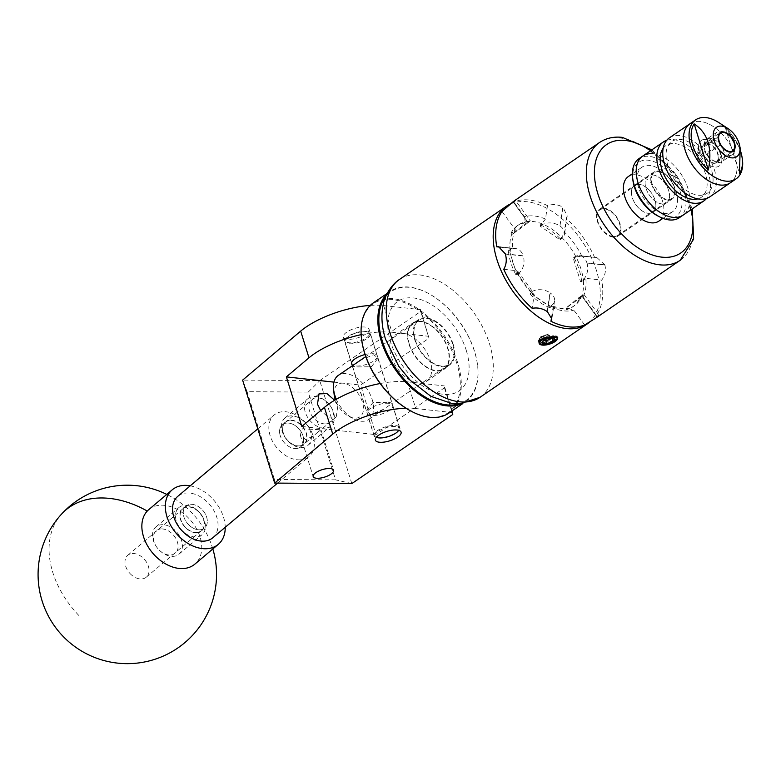 <?xml version="1.0" encoding="UTF-8"?>
<svg xmlns="http://www.w3.org/2000/svg" width="781" height="781" viewBox="0 0 781 781"><rect width="100%" height="100%" fill="white"/><g stroke="black" fill="none" stroke-linecap="round" stroke-linejoin="round"><path stroke-width="0.59" stroke-dasharray="3.9 2.93" d="M280.242 435.7A14.351 10.075 -130.2 0 1 282.351 424.815A14.351 10.075 -130.2 0 1 293.754 424.718A14.351 10.075 -130.2 0 1 302.969 435.847A14.351 10.075 -130.2 0 1 300.861 446.742A14.351 10.075 -130.2 0 1 289.468 446.83A14.351 10.075 -130.2 0 1 280.242 435.7M334.619 400.262L337.753 406.501L336.24 416.888L328.313 417.181L320.679 410.562M317.721 432.147L313.62 435.974L305.527 439.527L300.255 435.056L302.306 428.798L320.971 429.775L317.721 432.147M370.526 408.385A13.472 4.94 162.7 0 0 367.06 413.432A13.472 4.94 162.7 0 0 375.817 415.385A13.472 4.94 162.7 0 0 389.309 410.464A13.472 4.94 162.7 0 0 392.775 405.417A13.472 4.94 162.7 0 0 384.018 403.465A13.472 4.94 162.7 0 0 370.526 408.385M365.069 354.545A13.472 4.94 -17.3 0 1 377.33 355.833A13.472 4.94 -17.3 0 1 373.865 360.871A13.472 4.94 -17.3 0 1 361.418 365.645A13.472 4.94 -17.3 0 1 352.046 364.581M346.764 332.101A13.472 4.94 162.7 0 0 343.298 337.148A13.472 4.94 162.7 0 0 352.055 339.11A13.472 4.94 162.7 0 0 365.547 334.18A13.472 4.94 162.7 0 0 369.022 329.133A13.472 4.94 162.7 0 0 360.266 327.18A13.472 4.94 162.7 0 0 346.764 332.101M380.171 383.52A57.111 20.931 -17.3 0 1 407.428 381.841L415.746 408.531L450.032 412.319M452.101 410.904L444.321 385.912L444.448 387.796L375.993 434.656L360.549 385.072L429.003 338.212L420.559 309.627L420.686 311.512L319.751 380.611L242.618 380.113L247.108 391.701L308.231 392.091L335.557 479.856L274.443 479.456L247.108 391.701M407.428 381.841L444.321 385.912M370.262 305.41A57.111 20.931 -17.3 0 1 383.666 305.556L391.984 332.247L428.876 336.318M383.666 305.556L420.559 309.627M415.746 408.531A57.111 20.931 162.7 0 0 405.983 408.209M301.827 426.475L375.993 434.656M333.956 382.134L360.549 385.072M391.984 332.247A57.111 20.931 162.7 0 0 361.173 334.649M351.831 483.585L319.751 380.611M420.686 311.512L429.003 338.212M444.448 387.796L452.765 414.496M274.687 483.088L274.443 479.456M308.231 392.091L319.712 380.757M351.733 483.546L335.557 479.856M130.124 573.635A14.351 10.075 49.8 0 0 146.272 577.198A14.351 10.075 49.8 0 0 143.919 558.835A14.351 10.075 49.8 0 0 127.772 555.271A14.351 10.075 49.8 0 0 130.124 573.635M188.387 524.461A14.351 10.075 49.8 0 0 204.534 528.034A14.351 10.075 49.8 0 0 202.172 509.671A14.351 10.075 49.8 0 0 186.024 506.098A14.351 10.075 49.8 0 0 188.387 524.461M148.79 509.602A35.692 25.06 -130.2 0 1 188.953 518.477A35.692 25.06 -130.2 0 1 196.353 562.691A35.692 25.06 -130.2 0 1 194.83 564.155M190.232 485.831A35.692 25.06 -130.2 0 1 212.432 498.668A35.692 25.06 -130.2 0 1 225.221 527.292M459.082 403.875A66.102 39.528 55.6 0 0 477.621 365.791A66.102 39.528 55.6 0 0 443.54 303.994A66.102 39.528 55.6 0 0 427.91 293.168A66.102 39.528 55.6 0 0 385.687 296.673M386.868 294.086A66.815 39.958 -124.4 0 1 390.207 291.333A66.815 39.958 -124.4 0 1 427.432 292.914A66.815 39.958 -124.4 0 1 443.227 303.858A66.815 39.958 -124.4 0 1 477.679 366.318A66.815 39.958 -124.4 0 1 465.691 401.6A66.815 39.958 -124.4 0 1 461.913 403.709M361.486 338.349A66.102 39.528 -124.4 0 1 425.83 316.11A66.102 39.528 -124.4 0 1 459.765 392.091A66.102 39.528 -124.4 0 1 411.47 411.353M448.929 413.071A66.815 39.958 55.6 0 0 426.465 315.329A66.815 39.958 55.6 0 0 373.445 302.803M434.822 328.293A27.979 16.733 55.6 0 0 412.612 323.051A27.979 16.733 55.6 0 0 422.023 363.985A27.979 16.733 55.6 0 0 444.223 369.228A27.979 16.733 55.6 0 0 434.822 328.293M417.113 340.418A27.979 16.733 55.6 0 0 394.913 335.166A27.979 16.733 55.6 0 0 404.314 376.1A27.979 16.733 55.6 0 0 426.524 381.353A27.979 16.733 55.6 0 0 417.113 340.418M399.032 429.755L398.681 430.311A12.564 4.608 162.7 0 0 398.808 430.067A12.564 4.608 162.7 0 0 389.573 426.826A12.564 4.608 162.7 0 0 375.212 434.314A12.564 4.608 162.7 0 0 376.335 437.272L375.729 437.018A13.277 4.862 -17.3 0 1 374.138 435.505A13.277 4.862 -17.3 0 1 374.343 433.797A13.277 4.862 -17.3 0 1 387.454 426.328A13.277 4.862 -17.3 0 1 399.491 427.607A13.277 4.862 -17.3 0 1 399.276 429.316A13.277 4.862 -17.3 0 1 399.032 429.755A13.277 4.862 -17.3 0 1 388.255 436.198A13.277 4.862 -17.3 0 1 375.729 437.018M369.179 334.951A12.564 4.608 -17.3 0 1 354.818 342.439A12.564 4.608 -17.3 0 1 345.583 339.198A12.564 4.608 -17.3 0 1 345.817 338.778A12.564 4.608 -17.3 0 1 356.009 332.677A12.564 4.608 -17.3 0 1 367.871 331.905A12.564 4.608 -17.3 0 1 369.179 334.951M345.114 339.95A13.277 4.862 162.7 0 0 344.899 341.658A13.277 4.862 162.7 0 0 356.937 342.937A13.277 4.862 162.7 0 0 370.048 335.459A13.277 4.862 162.7 0 0 370.253 333.76A13.277 4.862 162.7 0 0 368.661 332.247A13.277 4.862 162.7 0 0 356.136 333.057A13.277 4.862 162.7 0 0 345.358 339.501A13.277 4.862 162.7 0 0 345.114 339.95M290.649 420.09A14.702 10.329 -130.2 0 1 306.367 433.23A14.702 10.329 -130.2 0 1 298.781 446.215A14.702 10.329 -130.2 0 1 288.501 441.577A14.702 10.329 -130.2 0 1 285.368 437.868A14.702 10.329 -130.2 0 1 290.649 420.09M301.359 447.562A17.846 12.535 49.8 0 0 307.939 445.355A17.846 12.535 49.8 0 0 308.729 427.568A17.846 12.535 49.8 0 0 291.489 415.863A17.846 12.535 49.8 0 0 284.919 418.079A17.846 12.535 49.8 0 0 285.075 437.428A17.846 12.535 49.8 0 0 288.882 441.939A17.846 12.535 49.8 0 0 301.359 447.562M325.199 423.927A14.702 10.329 49.8 0 0 330.48 406.159A14.702 10.329 49.8 0 0 327.346 402.44A14.702 10.329 49.8 0 0 317.057 397.802A14.702 10.329 49.8 0 0 309.481 410.786A14.702 10.329 49.8 0 0 325.199 423.927M314.479 396.455A17.846 12.535 -130.2 0 1 326.966 402.088A17.846 12.535 -130.2 0 1 330.763 406.589A17.846 12.535 -130.2 0 1 330.929 425.948A17.846 12.535 -130.2 0 1 324.359 428.164A17.846 12.535 -130.2 0 1 307.118 416.458A17.846 12.535 -130.2 0 1 307.909 398.671A17.846 12.535 -130.2 0 1 314.479 396.455M161.696 528.913A14.702 10.329 -130.2 0 1 177.414 542.053A14.702 10.329 -130.2 0 1 169.828 555.037A14.702 10.329 -130.2 0 1 159.549 550.4A14.702 10.329 -130.2 0 1 156.415 546.69A14.702 10.329 -130.2 0 1 161.696 528.913M172.406 556.384A17.846 12.535 49.8 0 0 178.986 554.178A17.846 12.535 49.8 0 0 179.776 536.391A17.846 12.535 49.8 0 0 162.536 524.686A17.846 12.535 49.8 0 0 155.966 526.902A17.846 12.535 49.8 0 0 156.122 546.251A17.846 12.535 49.8 0 0 159.929 550.761A17.846 12.535 49.8 0 0 172.406 556.384M196.246 532.749A14.702 10.329 49.8 0 0 201.527 514.982A14.702 10.329 49.8 0 0 198.394 511.262A14.702 10.329 49.8 0 0 188.104 506.625A14.702 10.329 49.8 0 0 180.528 519.609A14.702 10.329 49.8 0 0 196.246 532.749M185.527 505.278A17.846 12.535 -130.2 0 1 198.013 510.911A17.846 12.535 -130.2 0 1 201.81 515.411A17.846 12.535 -130.2 0 1 201.976 534.77A17.846 12.535 -130.2 0 1 195.406 536.986A17.846 12.535 -130.2 0 1 178.166 525.281A17.846 12.535 -130.2 0 1 178.956 507.494A17.846 12.535 -130.2 0 1 185.527 505.278M295.579 448.519A14.351 10.075 49.8 0 0 300.861 446.742A14.351 10.075 49.8 0 0 301.505 432.44A14.351 10.075 49.8 0 0 287.642 423.029A14.351 10.075 49.8 0 0 282.351 424.815A14.351 10.075 49.8 0 0 281.716 439.107A14.351 10.075 49.8 0 0 295.579 448.519M298.684 445.902A14.351 10.075 49.8 0 0 303.965 444.116A14.351 10.075 49.8 0 0 304.61 429.823A14.351 10.075 49.8 0 0 290.747 420.412A14.351 10.075 49.8 0 0 285.465 422.189A14.351 10.075 49.8 0 0 284.821 436.491A14.351 10.075 49.8 0 0 298.684 445.902M212.774 537.797A27.13 19.047 49.8 0 0 213.984 510.764A27.13 19.047 49.8 0 0 187.782 492.967A27.13 19.047 49.8 0 0 177.785 496.335M299.113 459.872A27.13 19.047 49.8 0 0 309.1 456.504A27.13 19.047 49.8 0 0 310.311 429.472A27.13 19.047 49.8 0 0 284.108 411.685A27.13 19.047 49.8 0 0 274.111 415.043A27.13 19.047 49.8 0 0 272.911 442.075A27.13 19.047 49.8 0 0 299.113 459.872M196.148 532.437A14.351 10.075 49.8 0 0 201.43 530.65A14.351 10.075 49.8 0 0 202.064 516.358A14.351 10.075 49.8 0 0 188.201 506.947A14.351 10.075 49.8 0 0 182.92 508.724A14.351 10.075 49.8 0 0 182.285 523.026A14.351 10.075 49.8 0 0 196.148 532.437M199.253 529.811A14.351 10.075 49.8 0 0 204.534 528.034A14.351 10.075 49.8 0 0 205.178 513.732A14.351 10.075 49.8 0 0 191.316 504.321A14.351 10.075 49.8 0 0 186.024 506.098A14.351 10.075 49.8 0 0 185.39 520.4A14.351 10.075 49.8 0 0 199.253 529.811M645.116 182.285A16.313 9.753 55.6 0 0 652.75 199.057A16.313 9.753 55.6 0 0 666.544 202.894A16.313 9.753 55.6 0 0 669.551 196.587A16.313 9.753 55.6 0 0 661.917 179.815A16.313 9.753 55.6 0 0 648.113 175.979A16.313 9.753 55.6 0 0 645.116 182.285M631.419 191.657A16.313 9.753 55.6 0 0 639.053 208.429A16.313 9.753 55.6 0 0 652.857 212.266A16.313 9.753 55.6 0 0 655.864 205.959A16.313 9.753 55.6 0 0 648.22 189.187A16.313 9.753 55.6 0 0 634.426 185.351A16.313 9.753 55.6 0 0 631.419 191.657M658.9 221.101A27.023 16.157 55.6 0 0 663.879 210.655A27.023 16.157 55.6 0 0 651.227 182.871A27.023 16.157 55.6 0 0 628.383 176.516M677.576 201.283A27.023 16.157 55.6 0 0 664.924 173.499A27.023 16.157 55.6 0 0 642.07 167.144A27.023 16.157 55.6 0 0 637.091 177.59A27.023 16.157 55.6 0 0 649.743 205.374A27.023 16.157 55.6 0 0 672.597 211.729A27.023 16.157 55.6 0 0 677.576 201.283M632.835 179.659A32.909 19.681 -124.4 0 1 648.23 160.203A32.909 19.681 -124.4 0 1 680.271 191.97A32.909 19.681 -124.4 0 1 666.437 218.67A32.909 19.681 -124.4 0 1 657.582 215.81M679.421 217.655A35.76 21.39 55.6 0 0 681.13 183.34A35.76 21.39 55.6 0 0 649.323 156.376A35.76 21.39 55.6 0 0 639.014 158.631M652.818 174.944A16.313 9.753 -124.4 0 1 667.325 187.245A16.313 9.753 -124.4 0 1 666.544 202.894A16.313 9.753 -124.4 0 1 661.839 203.929A16.313 9.753 -124.4 0 1 647.342 191.628A16.313 9.753 -124.4 0 1 648.113 175.979A16.313 9.753 -124.4 0 1 652.818 174.944M658.481 171.068A16.313 9.753 -124.4 0 1 672.988 183.369A16.313 9.753 -124.4 0 1 672.207 199.018A16.313 9.753 -124.4 0 1 667.511 200.043A16.313 9.753 -124.4 0 1 653.004 187.752A16.313 9.753 -124.4 0 1 653.785 172.103A16.313 9.753 -124.4 0 1 658.481 171.068M653.101 153.789A35.76 21.39 -124.4 0 1 684.898 180.762A35.76 21.39 -124.4 0 1 683.199 215.068A35.76 21.39 -124.4 0 0 689.818 200.229A35.76 21.39 -124.4 0 0 672.597 164.039A35.76 21.39 -124.4 0 0 642.792 156.044M663.176 148.234A31.338 18.744 -124.4 0 1 670.889 143.655A31.338 18.744 -124.4 0 1 695.022 155.644A31.338 18.744 -124.4 0 1 707.127 184.296A31.338 18.744 -124.4 0 1 704.911 193.356A31.338 18.744 -124.4 0 1 697.863 198.891M690.004 123.73A35.76 21.39 -124.4 0 1 719.809 131.725A35.76 21.39 -124.4 0 1 737.03 167.915A35.76 21.39 -124.4 0 1 730.401 182.754A35.76 21.39 55.6 0 0 732.148 148.517A35.76 21.39 55.6 0 0 700.43 121.485A35.76 21.39 55.6 0 0 690.004 123.73M669.376 137.856A35.76 21.39 -124.4 0 1 699.171 145.852A35.76 21.39 -124.4 0 1 716.392 182.041A35.76 21.39 -124.4 0 1 709.773 196.871M674.667 191.941A15.561 9.304 -124.4 0 1 671.787 198.403A15.561 9.304 -124.4 0 1 658.822 194.918A15.561 9.304 -124.4 0 1 651.325 179.171A15.561 9.304 -124.4 0 1 654.205 172.718A15.561 9.304 -124.4 0 1 667.169 176.194A15.561 9.304 -124.4 0 1 674.667 191.941M721.878 159.627A15.561 9.304 -124.4 0 1 718.998 166.08A15.561 9.304 -124.4 0 1 706.024 162.604A15.561 9.304 -124.4 0 1 698.536 146.857A15.561 9.304 -124.4 0 1 701.416 140.404A15.561 9.304 -124.4 0 1 714.381 143.88A15.561 9.304 -124.4 0 1 721.878 159.627M666.691 140.307A35.76 21.39 -124.4 0 1 695.315 151.983A35.76 21.39 -124.4 0 1 710.446 186.112A35.76 21.39 -124.4 0 1 706.512 198.491M713.073 180.226A31.338 18.744 -124.4 0 1 702.304 195.143A31.338 18.744 -124.4 0 1 678.181 183.154A31.338 18.744 -124.4 0 1 666.066 154.511A31.338 18.744 -124.4 0 1 668.282 145.442A31.338 18.744 -124.4 0 1 694.836 145.813A31.338 18.744 -124.4 0 1 713.073 180.226M707.098 143.167A11.354 6.785 55.6 0 0 703.788 143.88A11.354 6.785 55.6 0 0 703.242 154.745A11.354 6.785 55.6 0 0 713.307 163.317A11.354 6.785 55.6 0 0 716.616 162.604A11.354 6.785 55.6 0 0 717.163 151.739A11.354 6.785 55.6 0 0 707.098 143.167M741.882 156.268A35.76 21.39 55.6 0 0 718.852 122.607M740.73 151.602A34.188 20.452 55.6 0 0 725.276 127.488L740.203 148.224M725.276 127.488L739.461 173.558M552.089 338.329L553.592 335.762A68.298 40.846 -124.4 0 1 551.366 335.586A68.298 40.846 -124.4 0 1 549.102 335.264L543.107 337.343L541.731 340.321A68.298 40.846 55.6 0 0 543.703 340.604M541.565 344.958A9.704 3.554 162.7 0 0 546.29 344.811A9.704 3.554 162.7 0 0 547.422 344.587L553.065 342.254L557.585 338.661M556.716 340.174L551.103 343.357M334.17 394.825A19.632 11.744 -124.4 0 1 343.347 383.217A19.632 11.744 -124.4 0 1 362.462 402.166A19.632 11.744 -124.4 0 1 354.213 418.099A19.632 11.744 -124.4 0 1 348.931 416.39A19.632 11.744 -124.4 0 1 335.322 399.843M336.299 399.286A26.769 16.01 55.6 0 0 353.705 418.88A26.769 16.01 55.6 0 0 360.91 421.203A26.769 16.01 55.6 0 0 368.622 419.514A26.769 16.01 55.6 0 0 369.901 393.839A26.769 16.01 55.6 0 0 346.09 373.65A26.769 16.01 55.6 0 0 338.378 375.339M388.508 402.313L392.062 403.123L391.037 404.177L383.598 409.264L370.692 414.506L366.348 411.138L372.967 402.518L388.508 402.313M353.354 365.088L352.329 366.133L355.882 366.953L371.405 366.748L378.043 358.128L373.699 354.75L360.793 360.002M441.46 366.064A26.769 16.01 -124.4 0 1 417.65 345.876A26.769 16.01 -124.4 0 1 418.928 320.2A26.769 16.01 -124.4 0 1 426.641 318.511A26.769 16.01 -124.4 0 1 450.452 338.69A26.769 16.01 -124.4 0 1 449.173 364.376A26.769 16.01 -124.4 0 1 441.46 366.064M698.585 148.283A15.561 9.304 -124.4 0 1 701.416 140.404A15.561 9.304 -124.4 0 1 705.897 139.418A15.561 9.304 -124.4 0 1 719.74 151.153A15.561 9.304 -124.4 0 1 718.998 166.08A15.561 9.304 -124.4 0 1 714.508 167.066A15.561 9.304 -124.4 0 1 700.957 155.897L703.671 156.21A4.139 2.948 -83.7 0 0 703.925 156.22L700.957 155.897L698.009 153.593A15.561 9.304 -124.4 0 1 697.687 152.559L698.585 148.283L701.553 148.615A4.139 2.948 -83.7 0 0 701.065 152.939L701.387 153.964A4.139 2.948 -83.7 0 0 703.671 156.21M613.046 236.516A15.561 9.304 -124.4 0 1 599.212 224.782A15.561 9.304 -124.4 0 1 599.954 209.855A15.561 9.304 -124.4 0 1 604.435 208.869A15.561 9.304 -124.4 0 1 618.279 220.613A15.561 9.304 -124.4 0 1 617.537 235.54A15.561 9.304 -124.4 0 1 613.046 236.516M714.586 138.491L717.436 137.739L704.364 146.691L705.009 150.87A10.709 6.404 -124.4 0 1 704.501 148.507A10.709 6.404 -124.4 0 1 709.509 142.181A10.709 6.404 -124.4 0 1 719.936 152.51A10.709 6.404 -124.4 0 1 715.435 161.198A10.709 6.404 -124.4 0 1 712.555 160.271A10.709 6.404 -124.4 0 1 705.009 150.87L706.571 153.213A13.56 8.113 55.6 0 0 714.459 161.267A13.56 8.113 55.6 0 0 718.11 162.448A13.56 8.113 55.6 0 0 722.015 161.589A13.56 8.113 55.6 0 0 722.669 148.575A13.56 8.113 55.6 0 0 710.603 138.354A13.56 8.113 55.6 0 0 706.698 139.203A13.56 8.113 55.6 0 0 704.198 145.608L714.586 138.491A13.56 8.113 -124.4 0 1 717.085 132.096A13.56 8.113 -124.4 0 1 720.99 131.237A13.56 8.113 -124.4 0 1 724.641 132.419A13.56 8.113 -124.4 0 1 734.843 147.316A13.56 8.113 -124.4 0 1 732.402 154.482A13.56 8.113 -124.4 0 1 728.497 155.331A13.56 8.113 -124.4 0 1 716.958 146.106L719.809 145.354L719.662 143.489M715.425 161.169A10.67 6.385 -124.4 0 1 705.936 153.125A10.67 6.385 -124.4 0 1 706.444 142.884A10.67 6.385 -124.4 0 1 709.519 142.21A10.67 6.385 -124.4 0 1 719.008 150.255A10.67 6.385 -124.4 0 1 718.5 160.495A10.67 6.385 -124.4 0 1 715.425 161.169M713.16 162.721A10.67 6.385 -124.4 0 1 703.671 154.677A10.67 6.385 -124.4 0 1 704.179 144.436A10.67 6.385 -124.4 0 1 707.254 143.763A10.67 6.385 -124.4 0 1 716.743 151.807A10.67 6.385 -124.4 0 1 716.236 162.048A10.67 6.385 -124.4 0 1 713.16 162.721M553.065 342.254L546.036 344.001L540.11 343.376L538.705 341.941L538.831 340.379L541.028 337.763L548.887 333.897L540.725 336.748L538.334 340.741L541.262 342.508L543.107 342.683L552.558 340.985L555.779 339.188L556.863 337.294L557.078 337.997L556.541 337.412M548.887 333.897L539.896 338.036C538.06 340.272 538.529 341.756 541.311 342.469L554.744 339.813L557.185 337.792M409.264 344.03A27.481 16.44 -124.4 0 1 412.895 323.461A27.481 16.44 -124.4 0 1 447.581 348.258A27.481 16.44 -124.4 0 1 443.94 368.817A27.481 16.44 -124.4 0 1 409.264 344.03M453.214 344.401A27.481 16.44 55.6 0 0 418.528 319.605A27.481 16.44 55.6 0 0 414.887 340.174A27.481 16.44 55.6 0 0 449.573 364.961A27.481 16.44 55.6 0 0 453.214 344.401M581.679 281.873L580.586 281.756L573.166 257.906L574.25 258.033A49.115 29.375 -124.4 0 1 579.268 270.089A49.115 29.375 -124.4 0 1 581.679 281.873L583.368 280.691A49.115 29.375 -124.4 0 1 580.752 298.254A49.115 29.375 -124.4 0 1 574.465 305.683A49.115 29.375 -124.4 0 1 568.275 308.378L573.84 310.125L584.657 324.964M604.806 264.798L596.84 257.545L581.884 256.188L575.958 256.881A49.115 29.375 -124.4 0 1 580.966 268.928A49.115 29.375 -124.4 0 1 583.368 280.691L585.809 278.339L601.702 280.096C605.148 275.576 606.212 270.568 604.885 265.052L586.97 263.08L604.806 264.798A71.383 42.691 -124.4 0 1 604.885 265.052M552.704 306.191L561.637 308.554L568.295 308.407A49.144 29.385 55.6 0 1 560.319 308.807A49.144 29.385 55.6 0 1 551.523 306.552L552.704 306.191L552.968 307.821A53.391 31.933 55.6 0 0 563.999 310.877A53.391 31.933 55.6 0 0 573.84 310.125M639.141 184.355A16.274 9.733 55.6 0 0 634.445 185.38A16.274 9.733 55.6 0 0 633.674 200.99A16.274 9.733 55.6 0 0 648.142 213.262A16.274 9.733 55.6 0 0 652.838 212.237A16.274 9.733 55.6 0 0 653.609 196.627A16.274 9.733 55.6 0 0 639.141 184.355M613.251 237.151A16.274 9.733 -124.4 0 1 598.773 224.879A16.274 9.733 -124.4 0 1 599.554 209.269A16.274 9.733 -124.4 0 1 604.24 208.244A16.274 9.733 -124.4 0 1 618.718 220.515A16.274 9.733 -124.4 0 1 617.937 236.126A16.274 9.733 -124.4 0 1 613.251 237.151M547.481 205.628L545.48 219.061L541.487 224.059L541.321 225.201A13.277 8.942 8.5 0 1 559.948 225.973L562.75 207.19C558.044 204.388 552.958 203.87 547.481 205.628A71.383 42.691 55.6 0 0 529.479 200.034A71.383 42.691 55.6 0 0 513.791 201.918C516.095 199.809 515.88 199.741 513.156 201.723L528.141 222.585L513.019 201.83M595.122 318.531L596.996 317.145L582.021 296.282L597.133 317.037A71.383 42.691 -124.4 0 1 596.996 317.145M597.133 317.037L598.812 314.87L596.44 315.407A71.383 42.691 55.6 0 0 601.702 280.096M594.702 257.593A71.383 42.691 55.6 0 0 566.274 218.563L567.221 215.917L562.964 207.336L559.948 225.973M557.429 337.255L556.189 335.84L548.164 336.923M545.997 344.948L547.422 344.587M510.589 203.929A71.383 42.691 -124.4 0 1 596.489 270.646A71.383 42.691 -124.4 0 1 589.84 321.84M549.834 307.694A49.115 29.375 -124.4 0 1 529.918 293.988L530.084 292.855L550.009 306.562L549.834 307.694L551.113 306.826L551.279 305.693L550.009 306.562M515.802 274.609A49.115 29.375 -124.4 0 1 508.372 250.76L509.466 250.886L516.885 274.727L515.802 274.609L518.164 273.858L516.885 274.727M510.989 233.226A49.115 29.375 -124.4 0 1 517.286 225.787A49.115 29.375 -124.4 0 1 523.485 223.093L524.402 224.342L511.906 234.485L510.989 233.226L512.697 232.055A49.115 29.375 -124.4 0 1 518.984 224.625A49.115 29.375 -124.4 0 1 525.174 221.931L523.485 223.093M540.218 224.938A49.115 29.375 -124.4 0 1 560.133 238.644L559.967 239.787L540.042 226.07L540.218 224.938L541.487 224.059M579.063 299.406A49.115 29.375 -124.4 0 1 572.766 306.845A49.115 29.375 -124.4 0 1 566.567 309.54L565.649 308.29L578.145 298.157L579.063 299.406L583.026 296.995A49.115 29.375 55.6 0 0 585.809 278.339M551.64 316.705L552.968 307.821M545.48 219.061A53.391 31.933 55.6 0 0 524.607 216.767L513.791 201.918M503.745 269.289L516.563 270.704A53.391 31.933 55.6 0 0 534.175 294.886L532.173 308.319M502.007 211.475L515.421 229.897L512.697 232.055A49.115 29.375 -124.4 0 0 510.071 249.617L512.639 248.543L500.348 247.186M515.421 229.897A49.115 29.375 55.6 0 0 512.639 248.543M581.884 256.188A53.391 31.933 55.6 0 0 564.272 231.996L566.274 218.563M596.44 315.407L583.026 296.995M528.268 222.478A13.277 0.517 -36.1 0 0 530.221 220.672L515.382 200.287L514.474 200.727M508.372 250.76L510.071 249.617A49.115 29.375 -124.4 0 0 517.491 273.428L517.979 271.554L516.563 270.704M505.268 253.815L523.192 255.797A13.277 9.46 -83.7 0 0 515.86 248.612A13.277 9.46 -83.7 0 0 510.735 250.008L509.466 250.886M518.164 273.858A13.277 9.46 -83.7 0 0 523.27 256.051L505.346 254.069M575.958 256.881L573.166 257.906M575.519 257.154L574.25 258.033M586.97 263.08A13.277 9.46 96.3 0 1 581.865 280.877L580.586 281.756M574.435 257.037A13.277 9.46 96.3 0 1 579.57 255.631A13.277 9.46 96.3 0 1 586.892 262.826M541.321 225.201L540.042 226.07M560.133 238.644L561.822 237.473L564.272 231.996M560.162 226.119A13.277 8.942 8.5 0 1 564.517 234.085A13.277 8.942 8.5 0 1 561.236 238.908L559.967 239.787M529.918 293.988L531.627 292.836L533.667 293.109L517.979 271.554M547.188 311.531L549.99 292.748A13.277 8.942 -171.5 0 0 531.363 291.977L530.084 292.855M551.279 305.693A13.277 8.942 -171.5 0 0 554.559 300.87A13.277 8.942 -171.5 0 0 550.205 292.895L547.403 311.678M530.221 220.672A13.277 0.517 -36.1 0 0 525.672 223.473L524.402 224.342M512.268 232.347L513.176 233.607L511.906 234.485M513.176 233.607A13.277 0.517 -36.1 0 0 528.141 222.585M566.567 309.54L568.275 308.378M581.884 296.389A13.277 0.517 143.9 0 1 566.928 307.411L565.649 308.29M580.332 298.537L579.414 297.278L578.145 298.157M579.414 297.278A13.277 0.517 143.9 0 1 583.973 294.476A13.277 0.517 143.9 0 1 582.021 296.282M524.607 216.767L525.174 221.931M534.175 294.886L533.667 293.109M531.627 292.836A49.115 29.375 -124.4 0 0 551.523 306.533L551.113 306.826M575.978 256.881A49.144 29.385 55.6 0 0 561.822 237.453A49.115 29.375 -124.4 0 0 541.926 223.776A49.144 29.385 55.6 0 0 525.154 221.902M517.471 273.428A49.144 29.385 55.6 0 0 531.627 292.865M701.553 148.615L703.925 156.22M706.737 154.296L719.809 145.354M716.958 146.106L706.571 153.213M704.364 146.691L704.198 145.608M539.896 338.036L539.046 340.672L540.354 342.029L543.107 342.683M556.267 336.689L553.514 336.367M545.841 334.844L541.458 337.412L539.378 339.911L539.271 341.365L540.569 342.722L546.085 343.337L552.782 341.678L556.824 339.013L557.078 337.997M553.592 335.762L554.471 338.573L553.231 337.909L549.98 338.075L544.045 340.35L542.61 341.717M549.102 335.264L549.98 338.075M543.107 337.343L544.045 340.35M541.731 340.321L542.6 343.123M78.764 615.399A89.229 63.3 43 0 1 62.031 513.595M480.071 397.285A71.383 42.691 55.6 0 0 489.521 343.874A71.383 42.691 55.6 0 0 399.423 279.481M466.247 350.318A54.25 32.441 -124.4 0 1 443.432 394.337A54.25 32.441 -124.4 0 1 390.598 341.971A54.25 32.441 -124.4 0 1 413.413 297.951A54.25 32.441 -124.4 0 1 466.247 350.318M691.029 209.708A65.672 39.275 55.6 0 0 650.622 150.694M599.544 142.493A71.383 42.691 -124.4 0 1 620.114 137.983A71.383 42.691 -124.4 0 1 683.59 191.814A71.383 42.691 -124.4 0 1 680.183 260.298M510.735 250.008L509.651 249.891M581.865 280.877L582.948 281.004M561.236 238.908L561.402 237.775M531.363 291.977L531.187 293.119M525.672 223.473L524.754 222.214M566.928 307.411L567.836 308.671M701.065 152.939L697.687 152.559M698.009 153.593L701.387 153.964M319.009 393.878L285.465 422.189M300.255 435.056L313.191 476.566M367.06 413.432L375.368 440.123M343.298 337.148L351.616 363.839M369.022 329.133L377.33 355.833M392.775 405.417L401.092 432.118M336.24 416.888L320.971 429.775L333.565 470.221M313.62 435.974L303.965 444.116M146.272 577.198L201.43 530.65M212.832 548.965A89.229 89.229 0 0 0 166.792 494.412M127.772 555.271L182.92 508.724M477.621 365.791L477.679 366.318M394.913 335.166L412.612 323.051M462.723 403.631L465.691 401.6M387.239 293.363L390.207 291.333M426.524 381.353L444.223 369.228M374.138 435.505L352.407 365.742M351.548 362.989L344.899 341.658M399.491 427.607L370.253 333.76M345.817 338.778L345.358 339.501M367.871 331.905L368.661 332.247M307.939 445.355L330.929 425.948M277.577 483.107L309.1 456.504M178.986 554.178L201.976 534.77M155.966 526.902L178.956 507.494M257.789 428.828L274.111 415.043M284.919 418.079L307.909 398.671M652.857 212.266L672.207 199.018M632.395 173.763L642.07 167.144M662.923 218.358L672.597 211.729M634.426 185.351L653.785 172.103M670.889 143.655L668.282 145.442M704.911 193.356L702.304 195.143M617.537 235.54L671.787 198.403M599.954 209.855L654.205 172.718M703.788 143.88L720.219 132.633M716.616 162.604L733.047 151.358M348.931 416.39L353.705 418.88M378.043 358.128L392.062 403.123M418.928 320.2L365.772 356.585M717.085 132.096L706.698 139.203M732.402 154.482L722.015 161.589M726.545 133.414L724.641 132.419M734.599 145.178L734.843 147.316M712.555 160.271L714.459 161.267M706.444 142.884L704.179 144.436M418.528 319.605L412.895 323.461M599.554 209.269L634.445 185.38M692.278 208.849L676.981 175.979L651.871 149.835M557.419 336.728L557.732 337.714M538.334 340.741L538.705 341.941M583.973 294.476L598.812 314.87M567.221 215.917L564.517 234.085M498.678 246.708L515.86 248.612M554.559 300.87L551.845 319.038M579.57 255.631L596.84 257.545M617.937 236.126L652.838 212.237M518.984 224.625L517.286 225.787M574.465 305.683L572.766 306.845M449.573 364.961L443.94 368.817M718.5 160.495L716.236 162.048M449.173 364.376L391.037 404.177M383.598 409.264L368.622 419.514M352.329 366.133L366.348 411.138M539.271 341.365L539.046 340.672M553.231 337.909L553.905 338.202"/><path stroke-width="1.17" d="M320.679 410.562L317.496 404.265L319.009 393.878L326.975 393.604L334.619 400.262M315.944 472.573A10.67 3.915 162.7 0 0 313.191 476.566A10.67 3.915 162.7 0 0 320.132 478.118A10.67 3.915 162.7 0 0 330.822 474.213A10.67 3.915 162.7 0 0 333.565 470.221A10.67 3.915 162.7 0 0 326.634 468.668A10.67 3.915 162.7 0 0 315.944 472.573M378.844 435.085A13.472 4.94 162.7 0 0 375.368 440.123A13.472 4.94 162.7 0 0 384.125 442.085A13.472 4.94 162.7 0 0 397.627 437.155A13.472 4.94 162.7 0 0 401.092 432.118A13.472 4.94 162.7 0 0 392.335 430.155A13.472 4.94 162.7 0 0 378.844 435.085M352.046 364.581A13.472 4.94 -17.3 0 1 351.616 363.839A13.472 4.94 -17.3 0 1 355.082 358.801A13.472 4.94 -17.3 0 1 365.069 354.545M450.032 412.319L452.638 412.602L452.101 410.904M405.983 408.209A57.111 20.931 162.7 0 0 332.745 434.099L274.687 483.088L242.618 380.113L300.675 331.115A57.111 20.931 -17.3 0 1 370.262 305.41M274.687 483.088L351.831 483.585L452.765 414.496L452.638 412.602M361.173 334.649A57.111 20.931 162.7 0 0 308.983 357.815L286.383 376.891L301.827 426.475L324.427 407.399A57.111 20.931 -17.3 0 1 380.171 383.52M286.383 376.891L333.956 382.134M225.221 527.292A35.692 25.06 -130.2 0 1 218.299 544.347L194.83 564.155A35.692 25.06 -130.2 0 1 154.658 555.281A35.692 25.06 -130.2 0 1 147.258 511.057A35.692 25.06 -130.2 0 1 148.79 509.602L172.259 489.794A35.692 25.06 -130.2 0 1 190.232 485.831M218.299 544.347A35.692 25.06 -130.2 0 1 178.136 535.463A35.692 25.06 -130.2 0 1 172.259 489.794M385.687 296.673A66.102 39.528 55.6 0 0 413.305 388.294A66.102 39.528 55.6 0 0 459.082 403.875M461.913 403.709A66.815 39.958 -124.4 0 1 412.671 389.075A66.815 39.958 -124.4 0 1 386.868 294.086M411.47 411.353A66.102 39.528 -124.4 0 1 411.236 411.236A66.102 39.528 -124.4 0 1 395.606 400.409A66.102 39.528 -124.4 0 1 361.515 338.612A66.102 39.528 -124.4 0 1 361.486 338.349M387.239 293.363L373.445 302.803A66.815 39.958 55.6 0 0 361.457 338.075A66.815 39.958 55.6 0 0 395.908 400.546A66.815 39.958 55.6 0 0 411.704 411.48A66.815 39.958 55.6 0 0 448.929 413.071L462.723 403.631M376.52 437.35L376.325 437.272A12.564 4.608 162.7 0 0 376.52 437.35A12.564 4.608 162.7 0 0 388.382 436.589A12.564 4.608 162.7 0 0 398.574 430.487A12.564 4.608 162.7 0 0 398.681 430.311L398.574 430.487M257.789 428.828L177.785 496.335A27.13 19.047 49.8 0 0 176.584 523.368A27.13 19.047 49.8 0 0 202.787 541.165A27.13 19.047 49.8 0 0 212.774 537.797L277.577 483.107M632.395 173.763L628.383 176.516A27.023 16.157 55.6 0 0 623.404 186.962A27.023 16.157 55.6 0 0 636.046 214.746A27.023 16.157 55.6 0 0 658.9 221.101L662.923 218.358M659.496 216.806L657.582 215.81A32.909 19.681 -124.4 0 1 632.835 179.659L632.6 177.512A35.76 21.39 55.6 0 0 659.496 216.806A35.76 21.39 55.6 0 0 669.112 219.91A35.76 21.39 55.6 0 0 679.421 217.655L683.199 215.068A35.76 21.39 -124.4 0 1 672.89 217.323A35.76 21.39 -124.4 0 1 641.094 190.359A35.76 21.39 -124.4 0 1 642.792 156.044A35.76 21.39 -124.4 0 1 653.101 153.789M706.512 198.491A35.76 21.39 -124.4 0 1 703.827 200.942L683.199 215.068A35.76 21.39 -124.4 0 1 653.394 207.072A35.76 21.39 -124.4 0 1 636.173 170.883A35.76 21.39 -124.4 0 1 642.792 156.044L639.014 158.631A35.76 21.39 55.6 0 0 632.6 177.512M697.863 198.891A31.338 18.744 -124.4 0 1 673.037 188.114A31.338 18.744 -124.4 0 1 660.121 158.582A31.338 18.744 -124.4 0 1 663.176 148.234M683.385 138.569A35.76 21.39 -124.4 0 1 690.004 123.73A35.76 21.39 55.6 0 0 688.256 157.967A35.76 21.39 55.6 0 0 719.975 184.999A35.76 21.39 55.6 0 0 730.401 182.754A35.76 21.39 -124.4 0 1 700.606 174.759A35.76 21.39 -124.4 0 1 683.385 138.569M736.073 178.878L709.773 196.871A35.76 21.39 -124.4 0 1 679.968 188.885A35.76 21.39 -124.4 0 1 662.747 152.695A35.76 21.39 -124.4 0 1 669.376 137.856L695.666 119.854A35.76 21.39 55.6 0 0 693.928 154.091A35.76 21.39 55.6 0 0 725.647 181.114A35.76 21.39 55.6 0 0 736.073 178.878A35.76 21.39 55.6 0 0 741.882 156.268L741.686 155.312A34.188 20.452 55.6 0 0 740.73 151.602M703.827 200.942A35.76 21.39 -124.4 0 1 674.023 192.956A35.76 21.39 -124.4 0 1 656.801 156.766A35.76 21.39 -124.4 0 1 663.42 141.927A35.76 21.39 -124.4 0 1 666.691 140.307M723.528 131.921A11.354 6.785 55.6 0 0 720.219 132.633A11.354 6.785 55.6 0 0 719.672 143.499A11.354 6.785 55.6 0 0 729.737 152.07A11.354 6.785 55.6 0 0 733.047 151.358A11.354 6.785 55.6 0 0 733.593 140.492A11.354 6.785 55.6 0 0 723.528 131.921M728.117 128.65A17.846 10.67 55.6 0 0 721.751 126.151A17.846 10.67 55.6 0 0 714.166 140.551A17.846 10.67 55.6 0 0 731.514 157.84A17.846 10.67 55.6 0 0 739.617 145.442A17.846 10.67 55.6 0 0 728.117 128.65L718.852 122.607A35.76 21.39 55.6 0 0 706.092 117.609A35.76 21.39 55.6 0 0 695.666 119.854M739.617 145.442L740.203 148.224L739.461 173.558A34.188 20.452 55.6 0 0 741.686 155.312M708.347 169.946C712.614 148.351 707.889 132.995 694.163 123.876A34.188 20.452 55.6 0 0 708.347 169.946L694.163 123.876M543.703 340.604A68.298 40.846 55.6 0 0 543.996 340.633A68.298 40.846 55.6 0 0 546.222 340.809L552.089 338.329L553.026 341.346A6.443 2.363 162.7 0 0 554.471 338.573A6.443 2.363 162.7 0 0 553.905 338.202A6.443 2.363 162.7 0 0 549.98 338.075A6.443 2.363 162.7 0 0 544.045 340.35A6.443 2.363 162.7 0 0 542.61 341.717A6.443 2.363 162.7 0 0 542.512 341.873A6.443 2.363 162.7 0 0 542.6 343.123A6.443 2.363 162.7 0 0 547.09 343.62A6.443 2.363 162.7 0 0 553.026 341.346L554.471 338.573M543.088 340.975L542.6 343.123L547.09 343.62L553.026 341.346M545.997 344.948L539.271 343.689C538.08 340.877 540.755 338.651 547.305 337.011L546.612 337.87A9.362 3.436 162.7 0 0 541.711 344.997A9.362 3.436 162.7 0 0 546.436 344.88A9.362 3.436 162.7 0 0 556.502 340.389A9.362 3.436 162.7 0 0 557.488 338.114L556.502 340.389M335.322 399.843A19.632 11.744 -124.4 0 1 334.17 394.825L333.575 389.475A26.769 16.01 55.6 0 0 336.299 399.286M365.772 356.585L338.378 375.339A26.769 16.01 55.6 0 0 333.575 389.475M719.662 143.489L719.164 141.176A10.709 6.404 55.6 0 0 729.591 151.504A10.709 6.404 55.6 0 0 734.599 145.178A10.709 6.404 55.6 0 0 726.545 133.414A10.709 6.404 55.6 0 0 723.665 132.487A10.709 6.404 55.6 0 0 719.164 141.176L718.256 139.038M513.791 201.918C516.095 199.809 515.88 199.741 513.156 201.723A71.383 42.691 -124.4 0 0 513.019 201.83L502.007 211.475A71.383 42.691 55.6 0 0 496.745 246.796L498.59 246.698L505.268 253.815A71.383 42.691 -124.4 0 0 505.346 254.069C506.957 259.585 506.42 264.661 503.745 269.289A71.383 42.691 55.6 0 0 532.173 308.319C537.494 307.363 542.502 308.436 547.188 311.531A71.383 42.691 -124.4 0 0 547.403 311.678L551.845 319.038L550.966 321.255A71.383 42.691 55.6 0 0 568.978 326.858A71.383 42.691 55.6 0 0 584.657 324.964L595.122 318.531L680.183 260.298A71.383 42.691 -124.4 0 1 659.613 264.808A71.383 42.691 -124.4 0 1 596.137 210.977A71.383 42.691 -124.4 0 1 599.544 142.493L514.474 200.727M557.585 338.661L557.732 337.714L547.305 337.011M557.185 337.792L557.429 337.255M589.84 321.84A71.383 42.691 -124.4 0 1 587.048 324.056A71.383 42.691 -124.4 0 1 496.95 259.663A71.383 42.691 -124.4 0 1 506.4 206.252A71.383 42.691 -124.4 0 1 510.589 203.929M539.271 343.689A9.704 3.554 162.7 0 0 541.399 344.929A9.704 3.554 162.7 0 0 541.565 344.958M550.966 321.255L551.64 316.705M500.348 247.186L496.745 246.796M546.612 337.87L549.18 337.255L556.541 337.412L557.488 338.114M557.078 337.997L556.267 336.689M553.514 336.367L549.18 337.255M546.222 340.809L547.09 343.62M324.427 407.399L332.745 434.099M300.675 331.115L308.983 357.815M166.792 494.412A89.229 89.229 0 0 0 62.031 513.595A89.229 63.3 43 0 1 65.936 509.876A89.229 63.3 43 0 1 147.258 511.057M389.983 332.891A71.383 42.691 55.6 0 0 480.071 397.285L459.755 403.855L451.867 403.484L430.985 396.377L410.191 380.298L398.73 366.23L385.57 339.305C381.616 326.79 380.903 314.928 383.403 303.702C384.076 299.016 389.309 286.061 399.423 279.481A71.383 42.691 55.6 0 0 389.983 332.891M650.622 150.694A65.672 39.275 55.6 0 0 625.474 140.473A65.672 39.275 55.6 0 0 597.855 193.756A65.672 39.275 55.6 0 0 661.81 257.144A65.672 39.275 55.6 0 0 691.029 209.708M62.031 513.595A89.229 89.229 0 0 0 66.483 639.707A89.229 89.229 0 0 0 212.832 548.965M361.515 338.612L361.457 338.075M352.407 365.742L351.548 362.989M663.42 141.927L642.792 156.044M680.183 260.298L693.626 239.142L692.278 208.849M651.871 149.835L622.32 137.378C613.69 136.421 606.095 138.13 599.544 142.493M587.048 324.056L480.071 397.285M506.4 206.252L399.423 279.481"/></g></svg>
